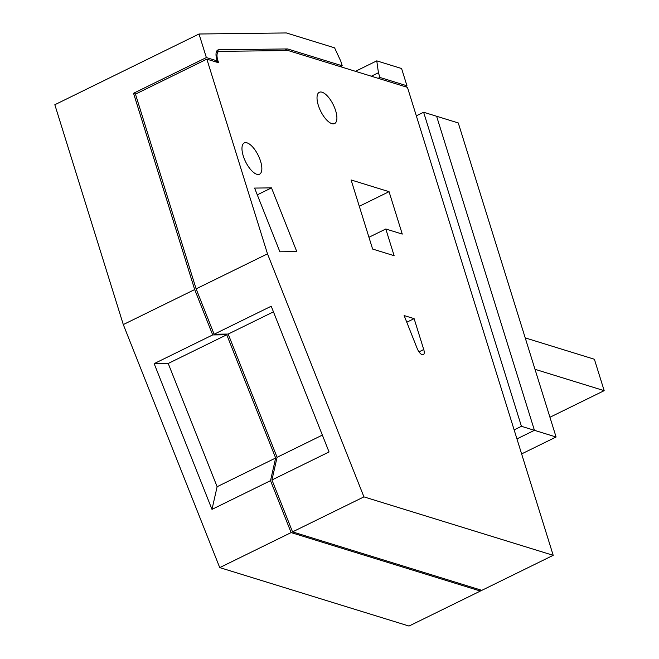 <?xml version="1.0" encoding="UTF-8"?>
<svg xmlns="http://www.w3.org/2000/svg" width="659" height="659" viewBox="0 0 659 659"><rect width="100%" height="100%" fill="white"/><g stroke="black" fill="none" stroke-linecap="round" stroke-linejoin="round"><path stroke-width="0.99" d="M271.5 187.873L254.605 188.079L279.886 251.796L296.781 251.59L271.5 187.873L257.29 194.842M206.852 59.129L218.607 62.762L218.071 61.18A12.183 4.942 63.9 0 1 218.599 51.575A12.183 4.942 63.9 0 1 219.538 51.361L288.172 50.537L407.46 87.367L553.206 555.323L363.933 496.878L292.547 531.887L271.945 479.966L329.055 451.959L271.22 306.221L214.117 334.228L196.11 288.856L267.496 253.847L206.852 59.129L135.466 94.146L196.11 288.856M267.496 253.847L363.933 496.878M414.116 318.643L404.132 315.554L417.196 348.487A6.961 2.825 63.9 0 0 423.333 354.699A6.961 2.825 63.9 0 0 423.737 349.517L414.116 318.643L406.784 322.235M318.297 105.251A17.398 7.068 63.9 0 0 334.624 123.554A17.398 7.068 63.9 0 0 335.62 110.605A17.398 7.068 63.9 0 0 319.294 92.309A17.398 7.068 63.9 0 0 318.297 105.251M243.245 155.878A17.398 7.068 63.9 0 0 259.572 174.182A17.398 7.068 63.9 0 0 260.569 161.233A17.398 7.068 63.9 0 0 244.25 142.937A17.398 7.068 63.9 0 0 243.245 155.878M402.262 234.077L389.057 191.678L351.099 179.956L372.615 249.053L394.123 255.692L385.803 229.002L402.262 234.077M553.206 555.323L481.828 590.34L292.547 531.887M389.057 191.678L359.295 206.283M385.803 229.002L368.949 237.265M218.088 51.83L216.383 51.847M271.945 479.966L277.085 457.305L228.179 334.064L214.117 334.228M228.179 334.064L273.46 311.847M277.085 457.305L322.366 435.097M215.427 61.781L217.206 60.908L206.358 57.564L199.026 34.004L54.829 104.732L123.299 324.574L219.735 567.605L291.121 532.587L270.519 480.666L275.651 458.005L226.745 334.764L212.692 334.929L194.685 289.556L123.299 324.574M135.812 93.973L133.546 93.273L206.358 57.564M406.965 85.802L379.897 77.441L378.431 72.729L376.775 60.859L401.586 68.528L406.965 85.802L405.194 86.667M378.126 78.314L379.897 77.441M340.439 66.674L342.219 65.801L287.604 48.939L284.26 50.578M287.604 48.939L218.903 49.771A13.921 5.651 63.9 0 0 217.832 50.01A13.921 5.651 63.9 0 0 217.206 60.908M133.546 93.273L194.685 289.556M480.007 589.772L480.395 591.041L291.121 532.587M342.219 65.801L340.752 61.098L334.591 47.835L286.385 32.95L199.026 34.004M480.395 591.041L409.017 626.05L219.735 567.605M378.431 72.729L371.33 76.213M212.692 334.929L154.157 363.636L211.984 509.382L270.519 480.666M154.157 363.636L168.218 363.471L226.745 334.764M168.218 363.471L217.124 486.713L275.651 458.005M211.984 509.382L217.124 486.713M376.775 60.859L355.465 71.312M535.001 369.304L604.171 390.663L549.936 417.262M604.171 390.663L594.393 359.254L525.215 337.894M416.323 115.827L423.622 112.244L436.612 116.256L534.433 430.319L436.612 116.256L458.269 122.945L556.089 437.008L521.623 453.911M423.622 112.244L521.434 426.307L534.433 430.319L516.944 438.894L534.433 430.319L556.089 437.008M521.434 426.307L514.144 429.882M216.292 62.053L218.071 61.18M418.992 351.848L423.737 349.517M216.976 50.71L218.903 49.771M216.144 52.778L218.599 51.575"/></g></svg>
